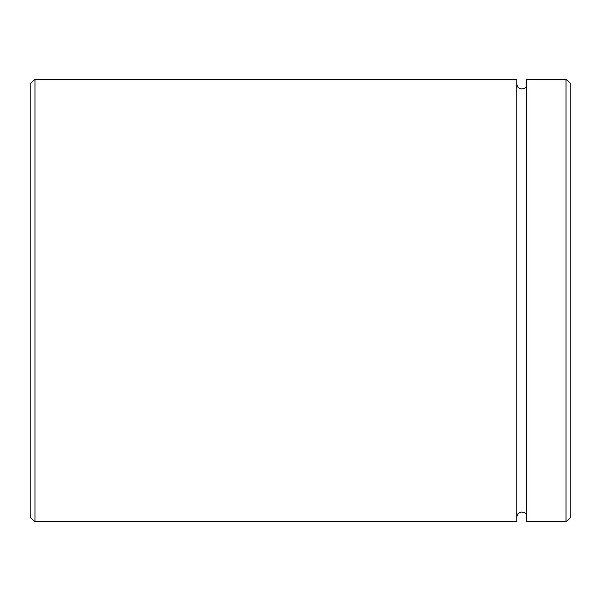 <?xml version="1.0" encoding="UTF-8"?>
<svg xmlns="http://www.w3.org/2000/svg" width="601" height="601" viewBox="0 0 601 601"><rect width="100%" height="100%" fill="white"/><g stroke="black" fill="none" stroke-linecap="round" stroke-linejoin="round"><path stroke-width="0.9" d="M34.971 521.781L30.05 516.86L30.05 84.14L34.971 79.219L34.971 521.781L516.86 521.781L516.86 79.219L34.971 79.219M566.029 79.219L570.95 84.14L570.95 516.86L566.029 521.781L566.029 79.219L526.694 79.219L526.694 521.781L566.029 521.781M516.86 84.14C517.153 87.13 518.791 88.768 521.781 89.061C524.763 88.768 526.401 87.13 526.694 84.14M526.694 516.86C526.401 513.87 524.763 512.232 521.781 511.939C518.791 512.232 517.153 513.87 516.86 516.86"/></g></svg>
